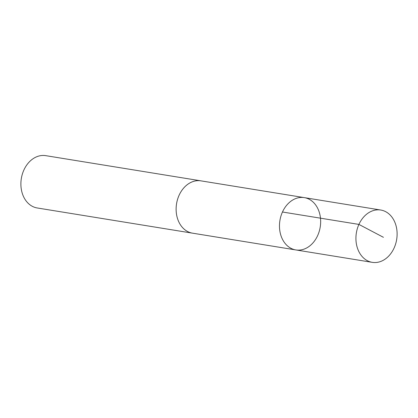 <?xml version="1.0" encoding="UTF-8"?>
<svg xmlns="http://www.w3.org/2000/svg" width="418" height="418" viewBox="0 0 418 418"><rect width="100%" height="100%" fill="white"/><g stroke="black" fill="none" stroke-linecap="round" stroke-linejoin="round"><path stroke-width="0.63" d="M192.985 233.239A26.501 20.419 -80.8 0 1 192.463 233.16A26.491 20.409 -80.8 0 1 176.135 208.169A26.491 20.409 -80.8 0 1 194.046 181.25A26.491 20.409 -80.8 0 1 200.953 180.858L304.309 197.625A26.496 20.414 99.2 0 0 279.914 220.511A26.496 20.414 99.2 0 0 295.819 249.933A26.496 20.414 99.2 0 0 302.731 249.541A26.496 20.414 99.2 0 0 320.643 222.611A26.496 20.414 99.2 0 0 304.309 197.625A26.496 20.414 99.2 0 0 279.914 220.511A26.496 20.414 99.2 0 0 295.819 249.933L372.271 262.347A26.501 20.419 -80.8 0 1 355.937 237.356A26.501 20.419 -80.8 0 1 373.854 210.421A26.501 20.419 -80.8 0 1 380.761 210.029A26.501 20.419 -80.8 0 1 397.1 235.02A26.501 20.419 -80.8 0 1 379.183 261.955A26.501 20.419 -80.8 0 1 372.271 262.347M295.819 249.933L192.463 233.155A26.501 20.419 -80.8 0 1 176.13 208.174A26.501 20.419 -80.8 0 1 194.041 181.24A26.501 20.419 -80.8 0 1 200.953 180.848A26.501 20.419 -80.8 0 1 201.476 180.942M192.463 233.16L37.233 207.971A26.501 20.419 -80.8 0 1 20.9 182.979A26.501 20.419 -80.8 0 1 38.817 156.045A26.501 20.419 -80.8 0 1 45.729 155.653L200.953 180.848M282.469 212.01L358.921 224.414L383.426 237.309M304.309 197.625L380.761 210.029"/></g></svg>
